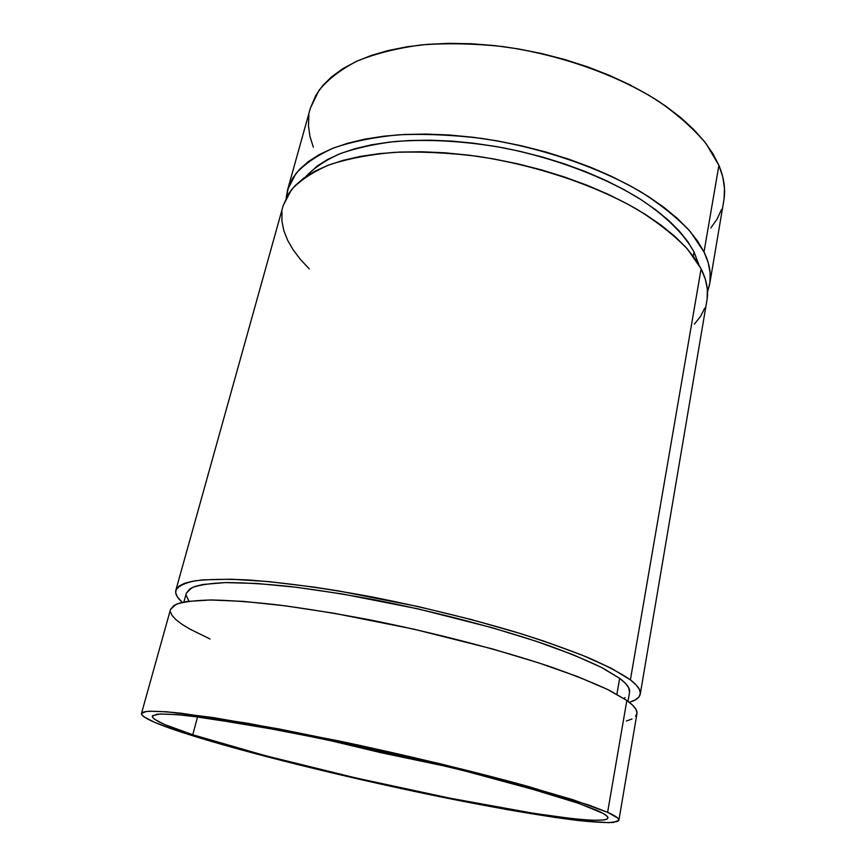 <?xml version="1.0" encoding="UTF-8"?>
<svg xmlns="http://www.w3.org/2000/svg" width="866" height="866" viewBox="0 0 866 866"><rect width="100%" height="100%" fill="white"/><g stroke="black" fill="none" stroke-linecap="round" stroke-linejoin="round"><path stroke-width="1.3" d="M192.793 734.758C166.012 726.076 152.513 719.884 152.308 716.193L156.898 714.255C163.728 713.79 174.78 714.342 190.065 715.922L254.279 725.611L341.464 742.541C404.779 755.931 470.325 771.725 520.206 785.494L579.062 803.486L602.833 813.271L606.579 815.75L607.954 817.688L607.055 819.095L603.992 819.983L591.922 820.275L572.891 818.716L533.824 813.358L449.974 798.181L355.926 777.96L265.451 755.715L192.793 734.758L164.529 724.474L154.451 719.213L152.459 717.189L152.665 715.619L160.069 713.995L177.227 714.634L204.181 717.697L284.243 731.077L386.041 752.218L462.888 770.426L547.193 793.267L576.799 802.706L596.642 810.262C604.533 813.769 608.3 816.357 607.954 818.034C604.977 825.276 527.167 813.932 438.813 795.93C349.961 777.82 250.263 753.312 192.793 734.758L197.567 716.821L192.793 734.758M640.266 694.056L706.937 300.285C708.626 290.543 706.688 280.054 701.114 268.806L630.394 679.853C637.69 685.482 640.981 690.224 640.266 694.077C639.563 697.628 635.904 700.367 629.301 702.294L635.254 699.912L638.881 697.033L640.331 693.569L639.465 689.542L636.174 684.963L630.394 679.853L701.114 268.806L694.532 257.992L685.623 247.005L674.387 235.963L660.888 225.019L645.235 214.313L627.569 204.019L608.094 194.276L587.051 185.237L564.697 177.054L541.369 169.844L517.381 163.739L493.09 158.824L468.852 155.166L445.037 152.806L421.959 151.777L399.962 152.059L379.308 153.628L360.267 156.421L343.033 160.372L327.792 165.384L314.639 171.371L303.674 178.201L294.927 185.779L288.421 193.973L283.171 205.664M628.002 701.298L629.55 692.27C630.253 688.502 626.952 683.869 619.666 678.349L616.884 694.283L619.666 678.349L603.201 668.314C588.35 660.975 569.676 653.213 547.182 645.04C499.444 628.543 436.28 611.894 374.751 599.824C344.397 594.206 315.982 589.746 289.536 586.466C264.769 583.911 243.53 582.612 225.82 582.58C210.395 583.24 199.039 584.972 191.754 587.787L186.32 593.199L183.873 602.022M694.056 252.006L693.309 256.304L694.056 252.006L687.734 241.538L679.204 230.919L668.498 220.289L655.659 209.767L640.818 199.505L624.094 189.643L605.67 180.334L585.784 171.728L564.686 163.945L542.657 157.103L520.011 151.334L497.084 146.7L474.2 143.269L451.695 141.093L429.872 140.184L409.023 140.53L389.429 142.1L371.33 144.849L354.908 148.714L340.327 153.596L327.716 159.409L317.14 166.045L305.601 176.826C313.73 168.166 324.902 160.589 339.093 154.094C354.952 148.357 373.376 144.189 394.344 141.58C427.891 138.906 464.284 141.006 503.514 147.869C555.019 158.132 604.262 176.816 640.45 199.267C666.322 216.37 684.443 234.502 694.056 252.006L698.894 264.747L694.056 252.006M709.698 284.005L723.814 200.609C725.719 189.567 724.084 177.811 718.91 165.352L704.015 251.952C709.525 263.394 711.419 274.1 709.687 284.059L707.5 292.102L709.882 282.771L710.142 272.963L708.204 262.658L704.015 251.952L718.91 165.352L706.093 143.669C693.915 129.056 678.089 114.918 658.604 101.29C616.96 74.822 560.031 54.601 502.659 46.558C474.178 43.549 447.105 42.997 421.439 44.902C397.126 48.171 375.768 53.519 357.355 60.956C340.933 69.388 328.149 79.185 319.002 90.345L310.364 108.196L287.642 189.622M618.909 820.21L636.943 713.725C637.592 710.196 634.226 705.779 626.843 700.464L607.607 812.319C615.488 815.869 619.266 818.511 618.909 820.221L613.496 822.44C605.399 822.808 593.394 822.137 577.503 820.416C543.058 816.205 494.692 807.794 441.952 797.142C349.323 778.274 245.414 752.77 184.739 733.242C156.161 724.019 141.743 717.438 141.461 713.497L146.267 711.473C153.423 710.986 165.016 711.56 181.059 713.216L248.596 723.413L340.425 741.253C407.117 755.379 476.051 772.017 528.206 786.458L589.486 805.272L607.607 812.319L626.843 700.464L609.718 690.516C594.195 683.155 574.602 675.296 550.949 666.95C500.7 650.052 433.909 632.624 368.819 619.655C336.712 613.604 306.694 608.711 278.755 604.998C252.645 602.032 230.28 600.355 211.661 599.976C195.489 600.322 183.624 601.773 176.058 604.349L170.494 609.469L141.472 713.487M286.17 197.924L287.62 189.719L295.815 173.698C304.756 163.771 317.443 155.166 333.854 147.88C352.343 141.559 373.895 137.207 398.533 134.825C424.589 133.721 452.149 134.89 481.225 138.344C539.854 147.112 598.33 166.986 641.316 192.155C661.44 205.058 677.851 218.319 690.538 231.926L704.015 251.952L697.498 240.954L688.665 229.782L677.515 218.578L664.114 207.483L648.558 196.647L631.011 186.233L611.645 176.404L590.709 167.3L568.486 159.073L545.266 151.853L521.386 145.759L497.203 140.866L473.074 137.272L449.335 134.999L426.343 134.068L404.411 134.479L383.822 136.189L364.813 139.145L347.602 143.269L332.36 148.465L319.208 154.646L308.231 161.682L299.463 169.455L292.914 177.855L288.562 186.764L286.17 197.924M607.607 812.319L572.87 799.708L515.714 783.016L441.27 764.007L358.621 745.128L278.982 728.956L212.69 717.503L166.824 711.798L149.136 711.224L144.178 711.841L141.732 713.01L141.699 714.699L143.972 716.864L154.841 722.439L173.168 729.378L211.954 741.61L297.157 764.451L414.11 791.362L507.498 809.678L555.203 817.461L581.324 820.849L608.928 822.689L617.794 821.433L618.93 819.994L617.675 818.002L607.607 812.319M710.845 227.964L717.091 219.066L721.53 209.453M724.03 199.191L724.496 188.355L722.807 177.043L718.91 165.352L712.74 153.423L704.296 141.364L693.579 129.348L680.654 117.516L665.618 106.031L648.623 95.076L629.831 84.803L609.491 75.374L587.852 66.942L565.227 59.657L541.932 53.605L518.29 48.897L494.67 45.595L471.407 43.744L448.826 43.332L427.241 44.372L406.923 46.796L388.12 50.542L371.049 55.521L355.861 61.638L342.698 68.771L331.635 76.793L322.726 85.582L315.982 95L310.331 108.304M308.902 115.21L308.458 125.765L309.963 136.46L313.33 147.188M281.97 211.769L281.915 221.144L283.842 230.702L287.664 240.347L293.26 249.982L300.524 259.529L309.303 268.915M694.359 324.133L700.518 316.447L704.816 308.058M707.132 299.03L707.349 289.428L705.368 279.317L701.114 268.806L687.507 249.116C674.722 235.714 658.192 222.638 637.939 209.875C594.693 184.967 535.913 165.168 477.036 156.259C447.852 152.719 420.194 151.42 394.062 152.373C369.371 154.57 347.775 158.716 329.275 164.821C312.864 171.869 300.21 180.236 291.312 189.914L283.193 205.567L175.863 590.222M635.601 716.42L636.997 713.27L636.066 709.546L632.71 705.27L626.843 700.464L607.412 689.379L577.828 676.682L538.912 662.945L492.343 648.905L413.634 629.106L333.691 613.193L285.044 605.799L243.238 601.372L210.178 599.986L186.926 601.48L179.1 603.223L173.785 605.561L170.483 609.502M170.407 611.797L172.15 615.585L176.025 619.742L181.903 624.213L189.622 628.943L210.027 639M626.356 720.999L632.007 718.997M182.282 602.368L177.357 596.88L175.701 592.799L176.296 589.14L179.24 585.957L184.62 583.305L192.501 581.259L202.904 579.863L231.168 579.202L268.731 581.595L314.12 587.116L339.061 591.013L418.635 606.665L471.634 619.623L520.867 633.685L543.177 640.872L581.811 654.999L611.158 668.195L630.394 679.853C620.641 673.109 606.568 665.705 588.176 657.608C567.403 649.251 543.134 640.71 515.367 632.007C470.779 618.789 423.669 607.228 374.036 597.323C325.93 588.263 282.067 582.298 247.221 579.906C225.788 578.943 208.489 579.235 195.315 580.783C184.631 582.98 178.147 586.141 175.852 590.266C174.986 593.773 177.119 597.811 182.282 602.368M629.55 692.302L628.64 687.636L625.339 683.242L619.666 678.349L601.069 667.221L572.956 654.664L536.141 641.262L492.18 627.72L418.007 608.863L342.6 594.022L296.562 587.3L256.856 583.467L225.247 582.591L202.806 584.496L195.142 586.401L189.849 588.869L186.309 593.232M186.147 595.31L189.005 601.188M623.726 698.353L625.111 697.628M318.363 737.767L448.512 766.865L381.484 752.814L318.363 737.767"/></g></svg>
